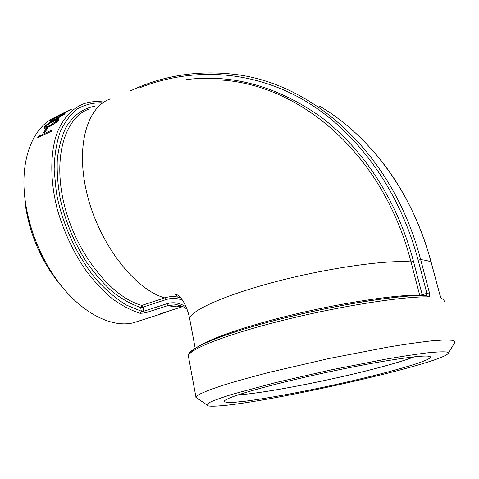 <?xml version="1.0" encoding="UTF-8"?>
<svg xmlns="http://www.w3.org/2000/svg" width="479" height="479" viewBox="0 0 479 479"><rect width="100%" height="100%" fill="white"/><g stroke="black" fill="none" stroke-linecap="round" stroke-linejoin="round"><path stroke-width="0.72" d="M419.76 295.411L422.197 294.699L422.328 295.357M94.968 106.23C83.274 108.194 73.155 115.343 65.898 127.516C61.629 136.497 58.773 147.047 57.324 159.16C56.767 171.985 57.809 185.565 60.438 199.899C65.677 222.017 74.287 242.613 86.262 261.69C94.531 273.479 103.344 283.574 112.703 291.974C122.163 299.231 131.486 304.41 140.676 307.506L141.892 305.404L143.089 307.123L140.676 307.506L141.311 311.2L143.802 311.242L145.041 312.973L167.901 305.566L176.559 304.728L181.798 306.129M188.612 357.304L188.367 355.975C188.732 349.43 225.789 334.593 282.694 320.391C339.515 306.165 402.875 296.256 428.579 296.896L426.496 295.363L426.897 293.364L429.453 292.909L420.658 259.624L418.125 260.055L426.897 293.364L422.197 294.699L413.491 261.456L410.994 261.887L419.676 295.154C398.402 294.711 352.604 301.153 306.003 311.655C259.378 322.157 218.945 335.09 203.719 343.605M428.579 296.896C429.705 296.681 429.998 295.351 429.453 292.909M103.727 102.051C96.375 100.967 89.405 101.656 82.819 104.117C71.97 108.787 63.048 118.409 57.187 132.569C50.139 152.448 49.894 180.05 57.205 208.994C63.545 231.082 72.922 251.307 85.322 269.659C93.824 280.987 102.775 290.639 112.176 298.615C121.642 305.5 130.953 310.392 140.102 313.308L141.311 311.2L126.234 304.997C115.9 298.603 105.811 289.981 95.962 279.137C76.796 255.846 62.007 223.657 56.318 192.378L54.157 169.835C54.438 155.627 56.42 143.005 60.12 131.97C64.689 122.079 70.503 114.367 77.556 108.817C85.148 104.584 93.363 102.566 102.207 102.775M140.102 313.308L145.041 312.973M454.882 342.371L455.05 342.036L453.026 340.324L445.147 339.892L431.31 340.874C419.227 342.245 404.599 344.353 387.427 347.203L329.283 358.448L270.324 372.093C252.565 376.674 237.207 380.937 224.244 384.888L208.97 390.092L199.539 394.205L195.947 397.109L198.061 398.827M319.355 106.021C369.141 135.066 412.221 191.091 431.082 262.031L439.728 294.381C440.441 296.782 441.081 298.195 441.65 298.621C443.524 299.399 444.374 300.387 444.201 301.596M440.848 297.477L441.65 298.621M159.794 314.242C158.765 314.404 158.992 314.23 160.477 313.715L182.804 306.578L160.477 313.715L159.794 314.242L160.746 314.05L170.165 310.62M140.377 320.559L133.455 322.774C109.38 328.798 75.071 309.602 51.325 271.785C37.703 249.978 29.051 226.669 25.369 201.863C19.106 158.872 33.614 124.983 56.791 116.666M51.427 131.312L37.757 137.497L38.278 136.461L51.744 130.072L51.427 131.312L37.757 137.497M45.295 132.036L43.733 132.479L46.212 128.42L47.577 127.767L45.295 132.036L43.733 132.479M59.079 118.738L58.701 120.079C55.995 122.858 52.834 125.061 49.217 126.69C46.828 127.905 45.176 128.396 44.26 128.156L44.535 126.564C47.319 123.971 50.487 121.911 54.043 120.379C56.504 119.115 58.163 118.535 59.013 118.642L58.534 119.846C55.857 122.612 52.69 124.815 49.038 126.468L49.217 126.69M65.276 112.984L64.707 113.996L54.911 119.9C52.474 121.115 50.882 121.69 50.139 121.63L50.678 120.439L60.456 114.948L65.246 112.936L54.911 119.9M61.312 114.535L72.161 108.799L64.713 113.026M414.389 356.789C403.623 360.873 387.182 365.663 365.07 371.171C319.619 382.523 260.881 393.636 238.446 394.78M24.154 189.588L25.453 205.587C28.83 228.399 36.787 249.828 49.319 269.875L57.282 281.233L65.916 291.328M219.394 405.887C210.778 406.557 206.545 406.174 206.694 404.743L209.862 402.324C214.64 400.139 222.298 397.402 232.842 394.121L276.024 382.493L331.3 369.836L385.751 359.166C401.803 356.412 415.455 354.322 426.693 352.915C436.285 351.921 442.931 351.61 446.644 351.993L448.212 353.406C441.015 363.723 269.192 402.51 219.394 405.887M275.82 384.218C243.35 392.624 226.148 398.265 224.214 401.139C224.465 402.24 227.609 402.653 233.644 402.384L245.907 401.133C265.707 398.54 294.31 393.361 324.127 387.068C376.35 375.997 428.585 361.843 430.591 357.268C430.651 354.735 414.551 356.142 382.29 361.495C350.79 366.89 308.003 376.021 275.82 384.218M61.246 114.415L56.666 116.439L59.875 114.732M58.845 115.253L70.515 109.589L58.911 115.373M54.75 119.666C52.301 120.882 50.714 121.462 49.984 121.397M51.995 119.816L51.522 120.463L52.462 120.277L55.474 118.966L63.635 113.84L59.671 115.499L51.995 119.816L59.671 115.499M63.515 114.11L59.821 115.744M49.038 126.468C46.643 127.689 44.99 128.174 44.086 127.935M45.87 125.941L45.565 126.881L46.583 126.833L49.666 125.594L57.133 120.534L57.45 119.66C56.696 119.6 55.33 120.085 53.349 121.109L45.87 125.941L53.349 121.109M57.516 119.852L53.51 121.343M45.11 131.821L47.577 127.767M51.235 131.108L51.744 130.072M413.491 261.456C396.935 199.096 362.292 147.927 320.583 116.708C277.078 86.232 232.417 73.856 186.612 79.574M216.963 79.831C296.321 82.478 382.284 150.322 410.994 261.887C386.17 259.774 327.534 268.054 275.581 281.736C223.537 295.399 189.75 311.021 189.714 318.954L190.019 320.589M180.811 297.944L177.511 297.058C173.2 296.232 168.937 296.507 164.716 297.884L165.914 299.638C171.476 297.854 176.996 298.028 182.475 300.171M110.236 98.943C86.465 107.062 74.874 148.418 87.885 197.264C100.71 246.11 135.497 289.711 164.716 297.884L141.892 305.404C112.134 297.663 77.251 255.008 64.815 206.874C52.199 158.741 64.533 117.583 88.926 109.116M186.151 307.063C180.008 302.788 173.512 301.704 166.668 303.812L143.802 311.242L143.089 307.123L165.914 299.638M139.126 88.052C188.385 68.204 246.128 68.922 299.231 97.494C351.999 126.39 397.977 184.72 418.125 260.055M431.112 262.157L431.082 262.031C428.735 260.941 425.256 260.139 420.658 259.624C392.397 151.31 311.23 82.592 233.668 74.263C197.138 70.156 162.8 75.658 130.659 90.765M166.668 303.812L167.901 305.566L171.213 306.237L176.583 306.788L182.727 306.542M426.226 295.423C401.025 294.735 339.641 304.237 284.137 318.074C228.543 331.899 191.456 346.586 190.013 353.334M159.758 313.967L160.657 313.661M179.535 296.549L178.733 297.333M195.163 348.107L189.714 318.954C186.511 302.5 178.517 293.723 175.536 294.567L177.511 297.058L180.817 297.956M181.284 305.919L176.559 304.728C180.302 305.189 183.792 306.704 187.032 309.272M426.496 295.363L410.743 295.86C397.738 296.92 382.625 298.758 365.417 301.369C329.708 307.189 288.268 316.385 254.517 325.948C238.41 330.714 224.627 335.258 213.167 339.587C202.928 343.79 195.372 347.808 190.498 351.64C188.971 353.304 188.259 354.747 188.367 355.975L195.947 397.109M440.83 297.441L439.782 294.435M431.136 262.103L439.776 294.411M376.123 154.489C401.109 184.008 419.442 219.867 431.13 262.067M178.607 297.303L179.445 296.459M160.746 314.05L133.455 322.774M49.319 269.875L51.325 271.785M25.453 205.587L25.369 201.863M448.212 353.406L454.936 342.281M206.694 404.743L195.899 397.342M428.855 356.196L430.591 357.268"/></g></svg>
